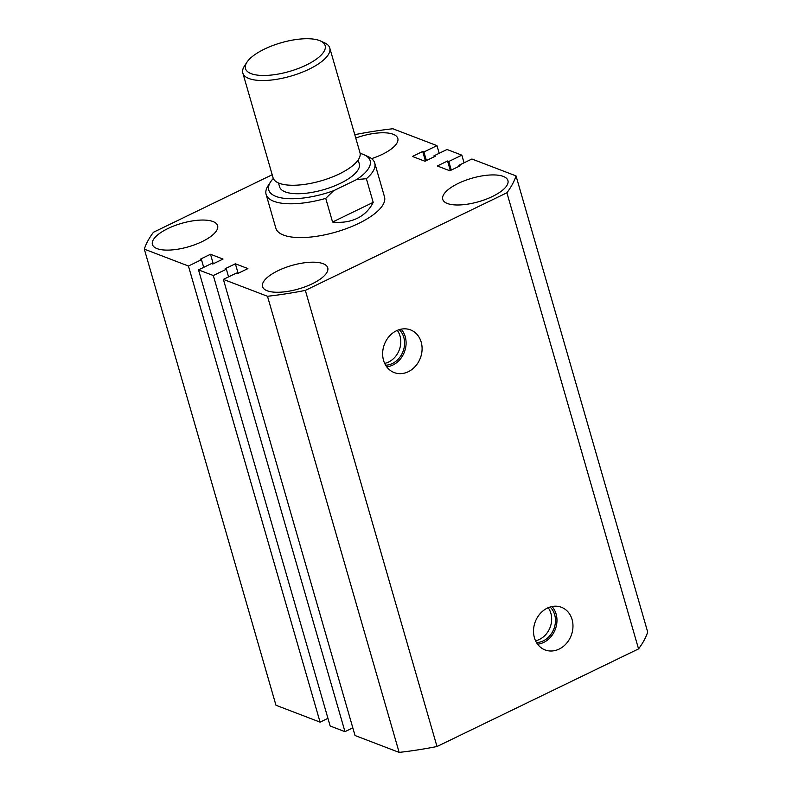 <?xml version="1.0" encoding="UTF-8"?>
<svg xmlns="http://www.w3.org/2000/svg" width="792" height="792" viewBox="0 0 792 792"><rect width="100%" height="100%" fill="white"/><g stroke="black" fill="none" stroke-linecap="round" stroke-linejoin="round"><path stroke-width="1.19" d="M559.152 649.074A22.839 19.236 110.9 0 0 572.962 626.858A22.839 19.236 110.9 0 0 560.518 606.959A22.839 19.236 110.9 0 0 547.331 608.127A22.839 19.236 110.9 0 0 533.58 629.254A22.839 19.236 110.9 0 0 544.203 649.579A22.839 19.236 110.9 0 0 559.152 649.074M537.58 644.193A21.899 18.444 110.9 0 0 543.718 642.421A21.899 18.444 110.9 0 0 551.994 606.543M536.501 642.569A20.166 16.978 110.9 0 0 543.263 640.867A20.166 16.978 110.9 0 0 550.103 607.028M535.55 640.768A20.166 16.978 110.9 0 0 539.471 639.411A20.166 16.978 110.9 0 0 548.193 607.731M408.276 371.715A22.839 19.236 110.9 0 0 422.087 349.49A22.839 19.236 110.9 0 0 409.642 329.591A22.839 19.236 110.9 0 0 396.455 330.759A22.839 19.236 110.9 0 0 382.704 351.895A22.839 19.236 110.9 0 0 393.327 372.21A22.839 19.236 110.9 0 0 408.276 371.715M386.704 366.825A21.899 18.444 110.9 0 0 392.842 365.053A21.899 18.444 110.9 0 0 401.118 329.175M385.625 365.201A20.166 16.978 110.9 0 0 392.387 363.498A20.166 16.978 110.9 0 0 399.227 329.66M384.674 363.399A20.166 16.978 110.9 0 0 388.595 362.043A20.166 16.978 110.9 0 0 397.317 330.363M312.236 283.774A33.927 12.217 -16.1 0 0 327.74 267.825A33.927 12.217 -16.1 0 0 278.051 270.686A33.927 12.217 -16.1 0 0 262.548 286.635A33.927 12.217 -16.1 0 0 312.236 283.774M202.108 241.619A33.927 12.217 -16.1 0 0 217.612 225.67A33.927 12.217 -16.1 0 0 167.924 228.541A33.927 12.217 -16.1 0 0 152.42 244.49A33.927 12.217 -16.1 0 0 202.108 241.619M492.416 196.495A33.927 12.217 -16.1 0 0 507.919 180.546A33.927 12.217 -16.1 0 0 458.241 183.417A33.927 12.217 -16.1 0 0 442.738 199.366A33.927 12.217 -16.1 0 0 492.416 196.495M371.567 158.628A33.927 12.217 -16.1 0 0 382.288 154.351A33.927 12.217 -16.1 0 0 397.802 138.402A33.927 12.217 -16.1 0 0 355.757 138.046M325.74 198.376A56.539 20.354 163.9 0 1 266.102 194.406L275.854 228.195A56.539 20.354 -16.1 0 0 358.657 223.423A56.539 20.354 -16.1 0 0 384.496 196.842L374.745 163.053A56.539 20.354 163.9 0 1 366.369 178.705L356.598 179.586L333.561 190.743L325.74 198.376L332.571 222.027C341.837 222.998 350.044 221.77 357.192 218.354C364.29 214.87 369.626 209.543 373.19 202.356L366.369 178.705M144.312 249.133L275.962 705.256L320.087 722.146L188.437 266.023L144.312 249.133A194.119 69.884 -16.1 0 1 153.45 232.264L272.191 174.745M354.806 134.739L355.004 134.64A194.119 69.884 -16.1 0 1 392.852 128.759L436.976 145.639L439.184 153.302M320.087 722.146L327.947 718.334M188.437 266.023L201.485 259.697L203.692 267.359M201.485 259.697L200.247 259.232L210.504 254.262L213.256 263.795M210.504 254.262L223.037 259.063L212.781 264.023L211.553 263.548L198.505 269.874L330.155 725.997L344.965 731.659L213.315 275.537L198.505 269.874M352.816 727.858L344.965 731.659M223.374 279.388L355.024 735.511L399.148 752.4L267.498 296.277L223.374 279.388L236.422 273.072L237.659 273.547L247.906 268.577L235.373 263.786L225.126 268.745L226.364 269.221L228.571 276.873M226.364 269.221L213.315 275.537M235.373 263.786L238.125 273.319M399.148 752.4A194.119 69.884 -16.1 0 0 436.996 746.519L638.55 648.896A194.119 69.884 -16.1 0 0 647.688 632.026L516.038 175.903L471.913 159.014L458.865 165.33L459.132 166.27M267.498 296.277A194.119 69.884 -16.1 0 0 305.346 290.397L436.996 746.519M305.346 290.397L506.9 192.773L638.55 648.896M506.9 192.773A194.119 69.884 -16.1 0 0 516.038 175.903M458.865 165.33L460.093 165.805L449.846 170.775L437.313 165.974L447.559 161.014L450.311 170.547M447.559 161.014L448.797 161.479L451.282 170.082M448.797 161.479L461.845 155.163L464.053 162.815M461.845 155.163L447.034 149.49L433.986 155.816L434.263 156.757M436.976 145.639L423.928 151.965L422.69 151.49L412.434 156.46L424.967 161.251L435.224 156.291L433.986 155.816M422.69 151.49L425.443 161.024M423.928 151.965L426.403 160.558M264.429 49.104A41.461 14.929 -16.1 0 0 246.965 62.172A41.461 14.929 -16.1 0 0 260.845 75.418A41.461 14.929 -16.1 0 0 306.197 65.093A41.461 14.929 -16.1 0 0 320.473 40.956A41.461 14.929 -16.1 0 0 264.429 49.104M320.473 40.956L324.641 42.867A45.233 16.285 163.9 0 1 329.749 47.936A45.233 16.285 163.9 0 1 309.078 69.201A45.233 16.285 163.9 0 1 242.827 73.022A45.233 16.285 163.9 0 1 244.451 66.013L246.965 62.172M242.827 73.022L273.062 177.764A45.233 16.285 -16.1 0 0 339.303 173.933A45.233 16.285 -16.1 0 0 359.974 152.678L329.749 47.936M358.162 159.974L359.281 163.855A41.461 14.929 163.9 0 1 340.332 183.348A41.461 14.929 163.9 0 1 279.606 186.853L278.487 182.972M266.102 194.406A56.539 20.354 163.9 0 1 268.132 185.655L270.636 181.814A52.767 18.998 -16.1 0 0 283.19 198.188A52.767 18.998 -16.1 0 0 333.561 190.743M356.598 179.586A52.767 18.998 -16.1 0 0 364.191 154.806A52.767 18.998 -16.1 0 0 360.142 153.391M273.309 178.457A52.767 18.998 -16.1 0 0 270.636 181.814M364.191 154.806L368.359 156.717A56.539 20.354 163.9 0 1 374.745 163.053M332.571 222.027L373.19 202.356"/></g></svg>
